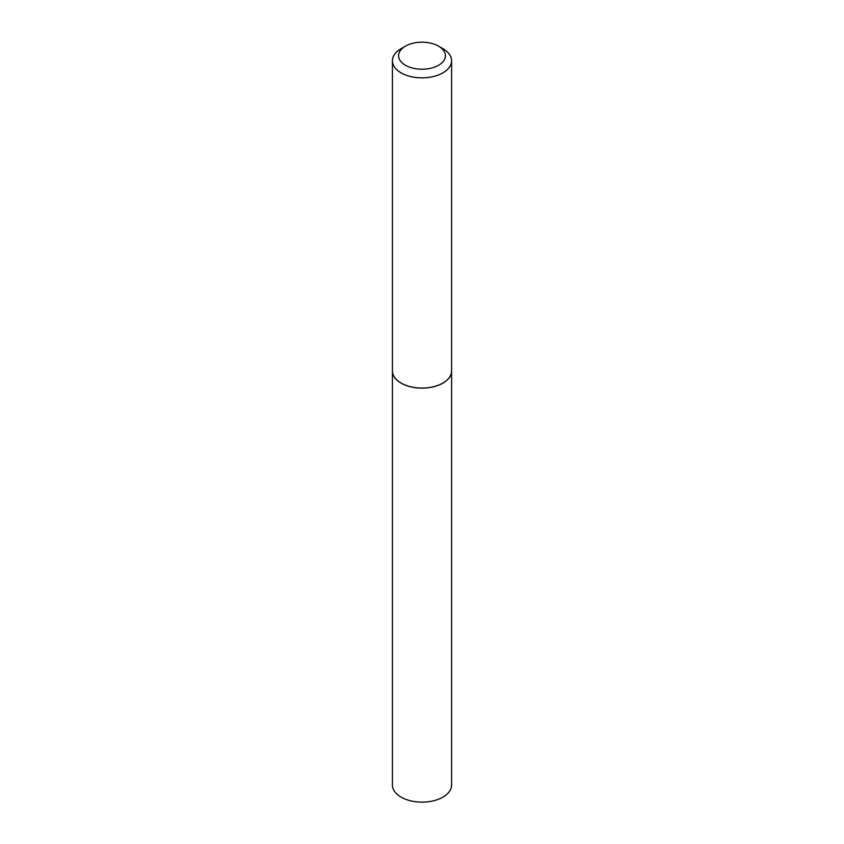 <?xml version="1.0" encoding="UTF-8"?>
<svg xmlns="http://www.w3.org/2000/svg" width="844" height="844" viewBox="0 0 844 844"><rect width="100%" height="100%" fill="white"/><g stroke="black" fill="none" stroke-linecap="round" stroke-linejoin="round"><path stroke-width="1.27" d="M442.889 383.06A29.487 17.028 0 0 1 442.847 383.081A29.487 17.028 0 0 1 401.153 383.081L401.079 383.039A29.582 17.08 0 0 1 392.418 370.97A29.582 17.08 0 0 0 392.418 371.043L392.418 785.047A29.582 17.08 0 0 0 410.68 800.829A29.582 17.08 0 0 0 442.921 797.126A29.582 17.08 0 0 0 451.582 785.047L451.582 371.043A29.582 17.08 0 0 0 451.582 371.001L451.582 60.757A29.582 17.08 0 0 0 442.921 48.678L438.553 46.156A23.41 13.515 0 0 0 405.447 46.156A23.41 13.515 0 0 0 405.447 65.273A23.41 13.515 0 0 0 438.553 65.273A23.41 13.515 0 0 0 438.553 46.156L442.921 48.678M392.418 371.043A29.582 17.08 0 0 0 410.68 386.826A29.582 17.08 0 0 0 442.921 383.123A29.582 17.08 0 0 0 451.582 371.043M405.447 46.156L401.079 48.678A29.582 17.08 0 0 0 392.418 60.757A29.582 17.08 0 0 0 401.079 72.837A29.582 17.08 0 0 0 433.32 76.54A29.582 17.08 0 0 0 451.582 60.757M401.153 383.081L401.079 383.039A29.582 17.08 0 0 0 442.921 383.039A29.582 17.08 0 0 0 451.582 370.97M392.418 370.97L392.418 60.757"/></g></svg>
